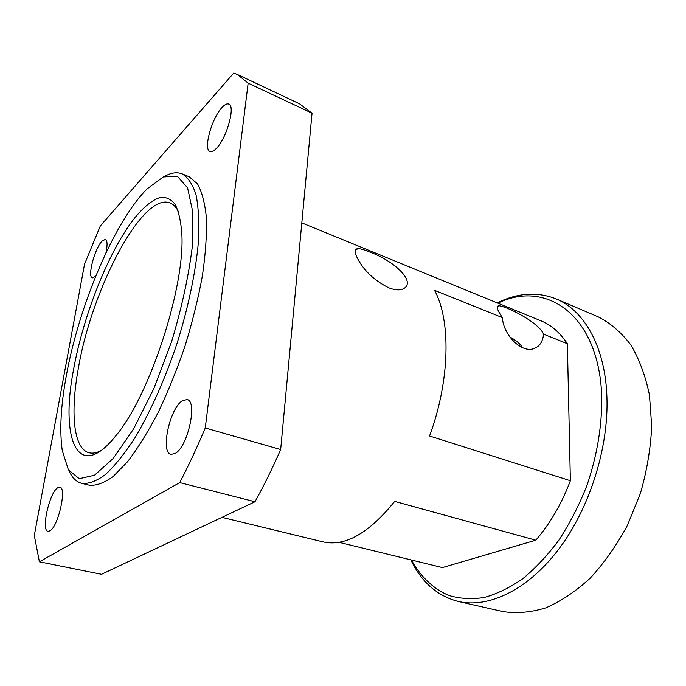 <?xml version="1.0" encoding="UTF-8"?>
<svg xmlns="http://www.w3.org/2000/svg" width="686" height="686" viewBox="0 0 686 686"><rect width="100%" height="100%" fill="white"/><g stroke="black" fill="none" stroke-linecap="round" stroke-linejoin="round"><path stroke-width="1.03" d="M100.911 450.659C96.477 452.957 92.533 453.652 89.077 452.751C73.385 448.781 70.246 412.603 78.273 368.785C91.409 290.109 142.148 191.848 170.008 202.919C173.335 204.214 176.131 207.095 178.377 211.554M73.668 368.931C59.974 438.2 77.278 483.93 115.66 435.962C149.822 396.174 186.035 284.364 181.704 232.108C180.675 220.129 178.454 210.834 175.024 204.205C171.011 199.189 166.175 196.908 160.515 197.362C151.435 200.106 141.582 208.587 130.957 222.813C106.416 256.984 83.16 317.069 73.668 368.931M66.328 375.662C79.001 305.622 114.099 221.947 147.087 188.89L163.302 176.937L177.28 176.165L187.587 187.878L192.869 212.36L192.089 248.375C188.376 277.35 181.567 308.383 171.654 341.474L153.887 388.525L133.616 428.87L113.13 458.505L94.497 475.244L79.276 478.682L68.403 469.859L62.28 450.676C59.442 430.739 60.788 405.735 66.328 375.662M522.603 347.682C520.297 343.892 516.043 340.316 509.835 336.955M68.986 470.793C72.116 477.756 76.42 481.958 81.874 483.39C88.7 484.033 96.555 481.083 105.438 474.549C114.802 465.863 124.603 453.678 134.85 437.985C150.251 412.209 165.077 379.101 177.091 343.24C188.384 307.139 195.784 271.63 198.426 241.721C199.334 223.001 198.537 207.378 196.05 194.858C192.68 184.345 188.05 177.357 182.15 173.875C176.885 171.834 170.943 172.718 164.314 176.516M81.874 483.39L89.317 485.191C96.246 485.868 104.203 482.961 113.181 476.478L127.587 461.669C137.732 448.421 147.884 432.103 158.046 412.706C167.959 391.886 176.971 369.591 185.091 345.83C192.449 321.82 198.22 298.47 202.396 275.798C205.534 254.129 206.88 234.955 206.435 218.277C204.994 203.425 202.036 191.977 197.559 183.942L189.233 176.782L182.15 173.875M556.286 298.959L598.098 316.803C610.36 323.02 621.259 332.376 630.786 344.878C639.266 359.104 645.5 375.859 649.471 395.136L651.7 426.358C650.654 448.524 646.898 470.845 640.424 493.337L627.381 525.433C616.543 545.507 604.143 563.095 590.166 578.187C575.648 591.478 560.779 601.399 545.567 607.95C530.518 612.478 516.198 613.67 502.624 611.518L458.291 601.459C488.346 608.413 527.457 590.363 558.601 549.366C589.677 508.395 608.911 447.452 606.896 396.542C605.163 346.61 584.103 310.364 556.286 298.959C537.327 291.499 517.63 292.811 497.213 302.895M410.845 559.862C421.461 582.105 437.282 595.962 458.291 601.459M497.925 303.186C545.876 279.374 599.264 314.823 601.725 396.671C602.102 425.869 597.112 455.641 586.744 485.98C579.01 505.428 569.766 523.427 559.013 539.951C547.608 555.308 535.483 568.257 522.646 578.804C509.664 587.799 496.793 594.033 484.042 597.515C471.582 599.418 459.894 598.741 448.978 595.482C433.329 588.94 420.612 576.6 411.403 559.999M301.806 222.881L540.894 320.782C551.201 324.984 560.016 332.633 567.365 343.72L570.375 480.723C561.585 503.918 550.061 523.744 535.792 540.199L442.419 567.579L338.961 542.3M502.366 317.592C497.118 309.961 495.961 306.025 498.902 305.776C506.114 306.119 538.579 322.12 543.578 334.159C542.755 342.065 539.29 346.953 533.193 348.831C521.103 352.741 503.335 334.922 502.366 317.592L434.521 290.324C451.036 320.088 450.085 380.627 429.556 435.987L570.375 480.723M388.885 287.854C376.031 281.44 366.324 272.942 359.781 262.352C354.405 253.606 353.753 249.035 357.818 248.641C360.056 248.564 363.923 249.661 369.394 251.916C394.381 260.646 418.777 283.532 401.61 289.518C398.103 290.315 393.867 289.766 388.885 287.854M221.964 517.364L323.072 541.88C344.964 546.853 368.836 533.365 394.673 501.406L535.792 540.199M543.578 334.159L567.365 343.72M221.904 107.616C224.699 104.546 226.989 103.372 228.781 104.083C235.727 105.858 226.689 138.323 216.39 148.39C213.775 151.117 211.64 152.155 209.985 151.503C203.116 149.574 211.64 118.378 221.904 107.616M182.287 400.77L187.064 399.552C197.894 400.916 187.904 446.912 175.162 453.472L170.986 454.389C160.19 452.649 169.682 408.444 182.287 400.77M57.65 487.815L59.845 487.197C67.056 487.437 58.224 526.754 49.924 530.853L48.011 531.307C40.851 530.724 49.392 492.634 57.65 487.815M95.774 276.089L92.353 277.907C87.208 277.024 94.634 248.684 101.905 241.223L105.412 239.345C107.419 240.494 107.582 245.065 105.901 253.04M205.251 427.987L248.152 83.143L312.044 113.199L280.668 449.527L205.251 427.987C197.071 447.452 188.573 465.648 179.732 482.592L254.969 501.758L101.537 574.293L39.394 561.8L179.732 482.592M248.152 83.143L237.33 74.448L233.712 73.059L100.302 225.977L84.549 264.127L34.3 535.5L39.394 561.8M312.044 113.199L299.593 103.852L237.33 74.448M254.969 501.758C263.964 485.585 272.531 468.169 280.668 449.527M498.893 305.776L497.333 306.651M357.809 248.641L355.194 250.561"/></g></svg>
